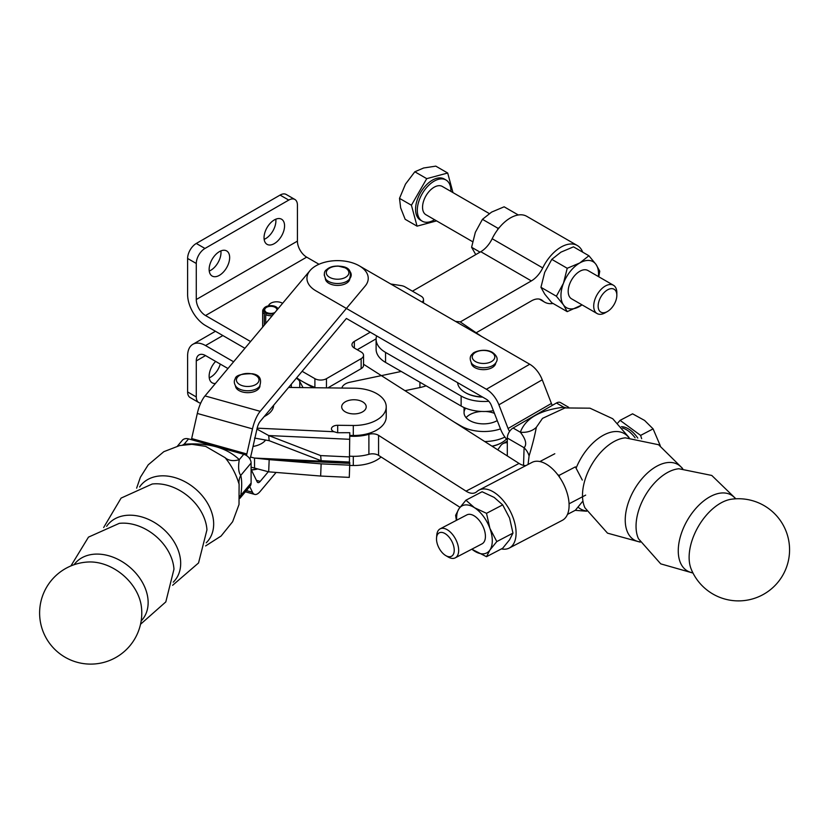 <?xml version="1.0" encoding="UTF-8"?>
<svg xmlns="http://www.w3.org/2000/svg" width="830" height="830" viewBox="0 0 830 830"><rect width="100%" height="100%" fill="white"/><g stroke="black" fill="none" stroke-linecap="round" stroke-linejoin="round"><path stroke-width="1.25" d="M233.614 361.776L205.529 345.56A25.336 14.629 -120 0 0 192.861 344.305A25.336 14.629 -120 0 0 187.611 355.904L187.611 391.947A12.263 7.076 -60 0 0 190.153 397.56L198.827 402.56A12.263 7.076 -60 0 1 196.285 396.948L196.285 360.915A13.073 7.553 60 0 1 198.993 354.929A13.073 7.553 60 0 1 205.529 355.572L227.97 368.53M220.272 364.09A14.504 8.373 -60 0 1 209.253 377.826M200.715 403.121A12.263 7.076 -60 0 1 198.827 402.56M215.634 361.413A14.504 8.373 120 0 0 209.139 376.177A14.504 8.373 120 0 0 212.148 382.817A14.504 8.373 120 0 0 215.447 383.47M319 264.262L306.675 257.144A13.073 7.553 60 0 1 297.42 241.125L297.42 205.083A12.263 7.076 120 0 0 294.889 199.47A12.263 7.076 120 0 0 288.757 200.082L204.958 248.461A12.263 7.076 120 0 0 196.285 263.484L196.285 299.516A13.073 7.553 -120 0 0 205.529 315.535L250.577 341.535M302.12 371.3L314.902 378.677A8.176 4.721 0 0 0 326.46 378.677L361.143 358.664A8.176 4.721 0 0 0 363.54 355.323A8.176 4.721 0 0 0 361.143 351.982L354.348 348.061A8.176 4.721 180 0 1 351.962 344.73A8.176 4.721 180 0 1 354.348 341.389L370.242 332.218M422.138 302.12A8.176 4.721 0 0 0 423.497 299.516A8.176 4.721 0 0 0 421.101 296.175L404.926 286.838A8.176 4.721 0 0 0 401.264 285.613L390.743 283.995M262.716 327.051A8.176 4.721 180 0 1 262.664 326.543L262.664 311.011A8.176 4.721 0 0 0 264.293 313.844L264.946 312.402A7.356 4.243 180 0 1 264.127 308.127A7.356 4.243 180 0 1 270.839 305.616A7.356 4.243 180 0 1 277.552 308.127A7.356 4.243 180 0 1 277.977 308.843M268.536 305.824A8.176 4.721 180 0 1 274.201 302.016A8.176 4.721 180 0 1 282.605 303.313M244.923 348.289L205.529 325.547A25.336 14.629 60 0 1 187.611 294.515L187.611 258.472A12.263 7.076 120 0 1 196.285 243.46L280.084 195.081A12.263 7.076 120 0 1 286.215 194.469L294.889 199.47M357.242 349.731L376.115 338.837M327.85 387.89L361.143 368.665A8.176 4.721 0 0 0 363.54 365.335L363.54 355.323M296.476 378.044L313.232 387.724M264.158 239.351A14.504 8.373 120 0 0 275.788 219.203M209.253 271.047A14.504 8.373 120 0 0 220.884 250.899M209.139 269.397A14.504 8.373 -60 0 1 215.478 254.8A14.504 8.373 -60 0 1 226.652 250.919A14.504 8.373 -60 0 1 226.652 267.665A14.504 8.373 -60 0 1 212.148 276.048A14.504 8.373 -60 0 1 209.139 269.397M264.044 237.702A14.504 8.373 -60 0 1 270.383 223.104A14.504 8.373 -60 0 1 281.557 219.213A14.504 8.373 -60 0 1 281.557 235.969A14.504 8.373 -60 0 1 267.053 244.342A14.504 8.373 -60 0 1 264.044 237.702M495.769 362.824A12.263 7.076 180 0 1 483.517 369.661A12.263 7.076 180 0 1 471.264 362.824M349.845 278.569A12.263 7.076 180 0 1 337.592 285.406A12.263 7.076 180 0 1 325.339 278.569A12.263 7.076 180 0 0 335.061 285.25A12.263 7.076 180 0 0 348.631 281.412A12.263 7.076 180 0 0 349.845 278.569M565.853 407.758L563.705 407.198A20.428 2.884 -95.8 0 0 564.006 408.142M528.067 464.458L529.073 456.002A20.428 15.085 20.7 0 0 524.093 447.723L523.533 465.371M529.073 456.002C532.31 445.451 534.728 435.885 536.336 427.305A20.428 16.434 16.9 0 1 520.358 432.223C525.826 439.267 527.071 444.434 524.093 447.723L507.306 438.033L507.306 455.94M536.336 427.305L542.519 418.362L564.971 407.935L589.974 408.184L612.727 418.725L629.15 437.638M568.643 407.291L560.52 402.592A8.176 4.721 120 0 0 556.432 402.996L513.085 428.021A8.176 4.721 120 0 0 507.306 438.033M552.334 405.362A8.176 4.721 60 0 1 551.421 403.463L542.239 379.798A20.428 11.796 -120 0 0 529.727 364.235L359.265 265.818A30.648 17.7 180 0 0 325.858 261.979A30.648 17.7 180 0 0 306.944 278.33A30.648 17.7 180 0 0 315.919 290.842L486.39 389.26A20.428 11.796 60 0 1 498.903 404.822L508.074 428.488A8.176 4.721 -120 0 0 509.61 431.372M507.306 439.993A20.428 11.796 60 0 1 500.573 429.151L491.391 405.497A8.176 4.721 -120 0 0 486.39 399.272L346.401 318.45L260.195 421.339A8.176 2.905 105.6 0 0 257.113 428.353L251.459 453.46A20.428 7.263 -74.4 0 1 249.903 459.032M465.464 392.694A25.128 14.515 -0 0 0 465.744 392.86A25.128 14.515 -0 0 0 475.051 396.263A25.128 14.515 -0 0 0 482.635 397.103M482.282 396.896A25.948 14.982 180 0 1 474.781 396.035A25.948 14.982 180 0 1 465.174 392.528A25.948 14.982 180 0 1 457.6 382.651M506.435 439.018A25.948 14.982 180 0 1 501.87 442.577A25.948 14.982 180 0 1 491.962 446.156M501.579 442.743A25.128 14.515 180 0 1 501.289 442.909A25.128 14.515 180 0 1 492.159 446.281M497.751 449.839L500.573 445.824A20.428 11.796 60 0 1 502.866 443.697A20.428 11.796 60 0 1 507.306 442.764M481.348 336.306L460.1 321.822L455.577 321.418M494.431 413.34A19.464 11.236 0 0 0 485.675 411.473M481.69 411.452A19.464 11.236 0 0 0 466.097 417.635M497.253 420.592A19.464 11.236 180 0 1 476.047 423.01A19.464 11.236 180 0 1 464.053 412.635A19.464 11.236 180 0 1 465.63 408.204M488.808 401.274A32.287 18.644 180 0 1 461.127 396.035L385.556 352.408A32.287 18.644 180 0 1 376.104 339.221A32.287 18.644 180 0 1 376.623 335.901M376.104 339.221L376.104 349.233A32.287 18.644 0 0 0 385.556 362.409L461.127 406.036A32.287 18.644 0 0 0 493.404 410.684M504.91 437.068A32.287 18.644 180 0 1 484.71 441.529M454.124 422.014L461.127 426.06A32.287 18.644 0 0 0 500.469 428.892M614.086 289.234A13.218 7.626 -60 0 1 616.835 295.293A13.218 7.626 -60 0 1 607.487 311.478A13.218 7.626 -60 0 1 598.855 301.549A13.218 7.626 -60 0 1 614.086 289.234M616.835 295.293L616.835 292.731A16.351 9.441 120 0 0 613.443 285.25A16.351 9.441 120 0 0 597.092 294.692A16.351 9.441 120 0 0 597.102 313.564A16.351 9.441 120 0 0 597.112 313.564A16.351 9.441 120 0 0 605.267 312.754L607.487 311.478M613.443 285.25A16.351 9.441 120 0 0 613.432 285.24L587.868 270.476M489.264 213.549L442.276 186.428A16.351 9.441 120 0 0 425.935 195.87A16.351 9.441 120 0 0 425.935 214.742A16.351 9.441 120 0 0 425.946 214.742L472.592 241.675M452.973 192.602L447.692 173.013L435.781 166.135L423.632 167.992L414.834 171.779L405.497 184.104L399.51 198.36L400.651 207.853L405.154 219.286L417.054 226.154L436.59 220.894M447.692 173.013L426.734 178.657L414.834 171.779M426.734 178.657L411.421 205.228L417.054 226.154M450.908 191.408A23.759 13.716 120 0 0 445.99 180.006L444.258 179A23.759 13.716 120 0 0 420.488 192.726A23.759 13.716 120 0 0 420.488 220.157A23.759 13.716 120 0 0 420.509 220.168L422.221 221.164A23.759 13.716 120 0 0 422.242 221.174A23.759 13.716 120 0 0 434.557 219.722M411.421 205.228L399.51 198.36M445.99 180.006A23.759 13.716 120 0 0 422.221 193.722A23.759 13.716 120 0 0 422.221 221.164M259.966 385.826A12.263 7.076 180 0 1 258.753 388.668A12.263 7.076 180 0 1 245.182 392.507A12.263 7.076 180 0 1 235.461 385.826M239.102 484.295A20.428 16.175 166.1 0 1 240.773 475.372C238.542 472.581 238.044 467.342 239.279 459.644A20.428 14.566 -44 0 1 225.106 457.672C231.508 465.474 236.177 474.345 239.102 484.295L239.019 504.505L232.628 521.728L221.081 536.045L205.591 545.933M240.005 495.873A20.428 6.038 -171.2 0 1 240.773 495.386C241.997 487.252 241.997 480.58 240.773 475.372L251.106 463.036A8.176 6.007 -140 0 0 243.75 454.301L188.566 438.894A8.176 6.007 -140 0 0 182.31 440.315L177.464 446.094M239.922 497.554L240.773 495.386L251.106 483.05L251.106 463.036M184.25 444.766A20.428 2.677 84.6 0 1 184.094 444.237L182.683 444.994M136.628 488.154L140.384 477.271L148.217 464.831L163.811 451.686L179.674 445.565L191.917 444.32L205.664 446.374L225.106 457.672M239.86 498.374L250.017 486.245A8.176 6.007 -140 0 0 251.106 483.05M246.437 455.514A8.176 2.905 105.6 0 0 246.842 453.969L252.486 428.871A20.428 7.263 -74.4 0 1 260.195 411.327L365.179 286.039A30.648 17.7 180 0 0 368.24 278.33A30.648 17.7 180 0 0 344.44 261.077A30.648 17.7 180 0 0 309.995 270.621L205.01 395.92A20.428 7.263 105.6 0 0 197.312 413.454L191.657 438.562A8.176 2.905 -74.4 0 1 191.377 439.672M264.199 416.567A25.128 14.515 0 0 0 265.486 415.872A25.128 14.515 0 0 0 265.776 415.706M273.661 405.268A25.948 14.982 180 0 1 266.067 415.529A25.948 14.982 180 0 1 264.272 416.484M256.895 469.002A25.948 14.982 180 0 1 251.303 469.832M257.165 469.106A25.128 14.515 180 0 1 251.407 470.008M251.106 469.5A20.428 7.263 -74.4 0 1 251.459 470.133L257.113 481.742A8.176 2.905 105.6 0 0 257.995 482.604A8.176 2.905 105.6 0 0 260.195 481.4L268.256 471.782M249.726 486.588L252.486 492.263A20.428 7.263 -74.4 0 0 254.696 494.41A20.428 7.263 -74.4 0 0 260.195 491.412L276.1 472.436M349.783 432.7L349.409 462.04L349.783 432.7L337.405 432.731L334.075 431.735A6.132 3.538 -0 0 1 331.45 428.83A6.132 3.538 -0 0 1 337.696 425.292L353.3 425.468A32.287 18.644 180 0 0 386.23 406.835A32.287 18.644 180 0 0 354.597 388.201L288.601 387.434M349.793 462.559L349.285 477.385L349.793 462.559L334.075 461.76A6.132 3.538 180 0 1 333.1 461.283M349.741 463.368L269.179 459.633L254.53 458.067L254.53 468.079L268.681 471.834L269.179 459.633L321.137 463.856L349.409 465.163M321.137 463.856L320.65 476.047L349.285 477.385M349.285 456.915L320.65 455.587L268.681 435.543L269.179 440.689L254.53 438.053M269.179 440.689L321.137 460.723L320.65 455.587M321.137 460.723L349.409 462.04M256.947 429.1L268.681 435.543L349.617 439.298M265.144 440.647A19.464 11.236 -0 0 0 264.241 439.703M265.673 439.983A19.464 11.236 180 0 1 253.036 446.447M349.783 435.439L353.3 435.48A32.287 18.644 -0 0 0 386.23 416.847L386.23 406.835M254.53 468.079L251.106 467.176M381.084 456.977A32.287 18.644 180 0 1 353.3 465.506L349.793 465.474M250.536 457.019L254.53 458.067L334.075 461.76M320.65 476.047L268.681 471.834M518.293 214.98L504.132 206.805L491.609 212.096L482.448 219.328L475.341 232.327L471.596 247.278L475.766 254.613M497.647 229.723L497.876 228.229L499.131 227.825M482.448 219.328L497.876 228.229M471.596 247.278L480.041 252.144M587.972 270.538A16.351 9.441 120 0 0 579.745 271.317A16.351 9.441 120 0 0 569.058 285.769A16.351 9.441 120 0 0 571.621 298.852M598.389 276.556A26.56 15.334 120 0 0 596.013 264.428A26.56 15.334 120 0 0 579.745 262.975A26.56 15.334 120 0 0 563.477 283.217A26.56 15.334 120 0 0 563.477 304.901A26.56 15.334 120 0 0 579.745 306.353A26.56 15.334 120 0 0 582.038 304.869M582.089 304.901L567.222 311.644L563.477 304.901L556.38 296.217L563.477 283.217L567.222 268.277L579.745 262.975L588.916 255.754L596.013 264.428L599.758 271.182L598.762 276.774M588.916 255.754L573.489 246.842L560.966 252.133L551.794 259.365L544.698 272.375L540.952 287.315L544.698 294.059L551.794 302.743L567.222 311.644M567.222 268.277L551.794 259.365M556.38 296.217L540.952 287.315M553.06 303.469A32.692 18.872 -60 0 1 544.615 302.141A32.692 18.872 -60 0 1 542.737 300.771A20.428 11.796 120 0 0 541.565 299.921A20.428 11.796 120 0 0 531.356 300.927L476.576 332.55M404.988 390.681L419.918 387.548A33.719 19.464 0 0 0 426.101 385.815M542.737 267.914L492.169 238.718A20.428 11.796 -60 0 1 480.788 251.708L531.356 280.913A20.428 11.796 120 0 0 542.737 267.914A32.692 18.872 -60 0 1 577.307 245.514A32.692 18.872 -60 0 1 582.691 252.154M412.437 291.174L480.788 251.708M314.902 387.371A81.734 47.185 180 0 1 296.673 377.806M401.222 371.456L349.866 382.246A12.263 7.076 0 0 0 342.095 387.351A10.219 5.903 180 0 1 341.742 388.046M531.356 280.913L460.287 321.936M492.169 238.718A32.692 18.872 -60 0 1 526.739 216.319L577.307 245.514M567.492 514.372L575.387 510.243L582.297 501.766M582.297 480.072L575.387 466.865L559.213 475.32L559.441 477.063M557.802 474.802L559.213 475.32M569.007 502.835L569.079 504.049M585.679 495.116L569.505 503.571M554.803 453.74L539.884 461.542M481.971 543.878A16.351 8.954 -117.6 0 0 484.647 530.951A16.351 8.954 -117.6 0 0 474.449 516.021A16.351 8.954 -117.6 0 0 466.834 514.911M471.855 549.17A26.56 14.556 -117.6 0 0 474.449 551.058A26.56 14.556 -117.6 0 0 489.897 550.062A26.56 14.556 -117.6 0 0 489.897 528.368A26.56 14.556 -117.6 0 0 474.449 507.68A26.56 14.556 -117.6 0 0 459.011 508.676A26.56 14.556 -117.6 0 0 456.718 520.192M456.365 520.379L455.629 515.316L459.011 508.676L465.921 500.2L474.449 507.68L486.505 513.324L489.897 528.368L496.797 541.575L489.897 550.062L486.505 556.702L471.793 549.201M486.505 556.702L502.679 548.246L509.589 539.77L512.971 533.119L509.589 518.076L502.679 504.868L494.141 497.388L482.095 491.744L465.921 500.2M486.505 513.324L502.679 504.868M496.797 541.575L512.971 533.119M349.523 456.158A33.719 19.464 0 0 0 368.894 454.311A8.176 4.721 180 0 1 378.573 455.38L459.986 507.306M525.94 465.568A20.428 11.195 62.4 0 1 519.061 463.431L466.045 491.142A20.428 11.195 -117.6 0 0 475.507 492.564A20.428 11.195 -117.6 0 0 476.856 491.619A32.692 17.918 62.4 0 1 479.003 490.105A32.692 17.918 62.4 0 1 510.025 510.772A32.692 17.918 62.4 0 1 509.288 548.049A32.692 17.918 62.4 0 1 501.434 548.9M363.54 364.245L519.061 463.431M303.033 387.6L299.744 381.458A12.263 7.076 0 0 0 296.258 378.293M466.045 491.142L378.573 435.356A8.176 4.721 0 0 0 368.894 434.298A33.719 19.464 180 0 1 349.783 436.165M479.003 490.105L532.02 462.393A32.692 17.918 62.4 0 1 563.041 483.07A32.692 17.918 62.4 0 1 562.304 520.337L509.288 548.049M450.389 538.878A13.218 7.242 62.4 0 1 453.896 552.956A13.218 7.242 62.4 0 1 445.793 555.612A13.218 7.242 62.4 0 1 436.539 537.913A13.218 7.242 62.4 0 1 450.389 538.878M445.793 555.612L448.21 557.023A16.351 8.954 -117.6 0 0 455.265 557.843A16.351 8.954 -117.6 0 0 453.906 536.315A16.351 8.954 -117.6 0 0 440.118 528.866A16.351 8.954 -117.6 0 0 436.767 535.122L436.539 537.913M629.057 437.638A16.351 8.954 -117.6 0 0 628.466 437.151M660.275 445.679L653.096 428.871L644.588 420.437L632.574 413.828L620.093 420.354L617.779 422.978M641.652 438.707L640.615 435.397L653.096 428.871M640.615 435.397L620.093 420.354M637.793 438.095A23.759 13.021 -117.6 0 0 621.411 426.703M635.095 437.815A23.759 13.021 -117.6 0 0 622.583 428.062M265.714 323.472L265.714 314.695A8.176 4.721 0 0 0 272.261 315.659M273.879 313.73A7.356 4.243 180 0 1 266.233 313.169L265.714 314.695M266.233 313.169L267.001 312.62A6.132 3.538 0 0 0 274.906 312.505M264.127 308.127L263.38 309.092A8.176 4.721 0 0 0 262.664 311.011M276.961 310.057A6.132 3.538 0 0 0 276.971 309.86A6.132 3.538 0 0 0 270.839 306.322A6.132 3.538 0 0 0 264.708 309.86A6.132 3.538 0 0 0 265.932 311.976L264.946 312.402M265.932 314.072L265.932 311.976M264.293 325.173L264.293 313.844M205.529 345.56L222.865 335.548M196.285 360.915L205.529 355.572M196.285 396.948L187.611 391.947M306.675 257.144L205.529 315.535M196.285 299.516L297.42 241.125M326.46 378.677L326.46 387.869M314.902 378.677L314.902 387.745M361.143 358.664L361.143 368.665M354.348 341.389L354.348 348.061M196.285 263.484L187.611 258.472M204.958 248.461L196.285 243.46M288.757 200.082L280.084 195.081M491.505 352.345A11.288 6.516 180 0 1 486.442 363.25A11.288 6.516 180 0 1 472.612 355.261A11.288 6.516 180 0 1 491.505 352.345M471.648 363.353A13.031 7.522 -0 0 0 483.517 367.763A13.031 7.522 -0 0 0 495.396 363.353C498.467 359.691 497.481 356.039 492.439 352.397C484.43 347.635 472.841 352.179 472.716 353.756C469.801 355.873 469.438 359.068 471.648 363.353M345.571 268.09A11.288 6.516 180 0 1 340.518 278.994A11.288 6.516 180 0 1 326.678 271.016A11.288 6.516 180 0 1 345.571 268.09M324.188 274.896L325.723 279.098A13.031 7.522 -0 0 0 337.592 283.518A13.031 7.522 -0 0 0 349.461 279.098C352.543 275.436 351.557 271.784 346.504 268.152L337.851 265.974M556.432 402.996L563.705 407.198C539.842 410.124 525.4 418.465 520.358 432.223L513.085 428.021M628.85 437.649A43.575 25.159 120 0 0 576.165 468.027M578.126 507.151A43.575 25.159 120 0 0 586.52 510.958M735.556 498.82A43.834 25.305 120 0 0 687.344 520.286A43.834 25.305 120 0 0 692.853 572.783M720.378 503.271A44.198 25.523 -60 0 1 731.479 499.214A51.087 51.087 0 0 1 788.334 538.649A51.087 51.087 0 0 1 753.733 598.565A51.087 51.087 0 0 1 691.162 569.048A44.198 25.523 -60 0 1 720.378 503.271M692.998 573.063L660.732 563.861L638.498 538.753A43.575 25.159 -60 0 1 645.066 495.894A43.575 25.159 -60 0 1 678.899 468.763M682.405 468.566A43.575 25.159 120 0 0 634.265 489.638A43.575 25.159 120 0 0 640.075 541.876M640.221 542.135L607.508 533.151L584.953 507.836A43.575 25.159 -60 0 1 591.52 464.976A43.575 25.159 -60 0 1 625.353 437.846L658.564 444.724L682.696 468.556M508.074 428.488L551.421 403.463M486.39 389.26L529.727 364.235M542.239 379.798L498.903 404.822M461.127 406.036L461.127 396.035M385.556 362.409L385.556 352.408M257.881 382.796A11.288 6.516 180 0 1 238.376 383.626A11.288 6.516 180 0 1 246.894 373.459A11.288 6.516 180 0 1 257.881 382.796M259.448 386.531A13.031 7.522 -0 0 0 259.593 386.355C262.083 379.051 259.655 374.849 252.31 373.749C241.312 373.697 235.616 375.399 235.212 378.833C233.811 380.918 234.019 383.419 235.845 386.355A13.031 7.522 -0 0 0 247.558 390.774A13.031 7.522 -0 0 0 259.448 386.531M347.76 275.539A11.288 6.516 180 0 1 328.244 276.359A11.288 6.516 180 0 1 336.762 266.202A11.288 6.516 180 0 1 347.76 275.539M349.326 279.264A13.031 7.522 -0 0 0 349.461 279.098C351.962 271.784 349.534 267.582 342.178 266.492C335.299 265.444 330.164 266.451 326.792 269.501C323.97 271.244 323.617 274.44 325.723 279.098A13.031 7.522 -0 0 0 337.426 283.518A13.031 7.522 -0 0 0 349.326 279.264M243.75 454.301L239.279 459.644C226.652 447.598 208.257 442.463 184.094 444.237L188.566 438.894M206.234 542.799A43.575 32.028 -140 0 0 195.019 488.517A43.575 32.028 -140 0 0 139.606 486.971M141.162 620.944A43.834 32.214 -140 0 0 129.387 566.849A43.834 32.214 -140 0 0 74.057 564.722M101.851 563.622A44.198 32.484 40 0 1 141.318 606.159A51.087 51.087 0 0 1 95.979 663.834A51.087 51.087 0 0 1 39.747 616.711A51.087 51.087 0 0 1 88.592 561.983A44.198 32.484 40 0 1 101.851 563.622M70.903 565.925L88.478 537.124L119.25 523.367A43.575 32.028 40 0 1 173.968 569.204L165.813 601.906L140.529 624.264M173.252 582.162A43.575 32.028 -140 0 0 162.037 527.88A43.575 32.028 -140 0 0 106.634 526.334M152.243 484.004A43.575 32.028 40 0 1 206.95 529.841L198.536 562.968L172.619 585.295M191.657 438.562L246.842 453.969M205.01 395.92L260.195 411.327M252.486 428.871L197.312 413.454M256.439 480.352L260.195 481.4M246.396 490.561L252.486 492.263M257.155 428.166L334.075 431.735M365.947 405.372A12.263 7.076 180 0 1 366.02 405.611A12.263 7.076 180 0 1 366.206 406.845A12.263 7.076 180 0 1 366.206 407.084A12.263 7.076 180 0 1 365.937 408.319A12.263 7.076 180 0 1 365.843 408.547A12.263 7.076 180 0 1 365.138 409.719A12.263 7.076 180 0 1 364.972 409.937A12.263 7.076 180 0 1 363.851 411.006A12.263 7.076 180 0 1 363.613 411.192A12.263 7.076 180 0 1 362.139 412.105A12.263 7.076 180 0 1 361.828 412.261A12.263 7.076 180 0 1 360.064 412.967A12.263 7.076 180 0 1 359.701 413.081A12.263 7.076 180 0 1 357.72 413.568A12.263 7.076 180 0 1 357.325 413.641A12.263 7.076 180 0 1 355.209 413.88A12.263 7.076 180 0 1 354.804 413.89A12.263 7.076 180 0 1 352.646 413.869A12.263 7.076 180 0 1 352.242 413.838A12.263 7.076 180 0 1 350.146 413.558A12.263 7.076 180 0 1 349.752 413.485A12.263 7.076 180 0 1 347.801 412.956A12.263 7.076 180 0 1 347.448 412.832A12.263 7.076 180 0 1 345.726 412.085A12.263 7.076 180 0 1 345.425 411.919A12.263 7.076 180 0 1 344.014 410.985A12.263 7.076 180 0 1 343.786 410.788A12.263 7.076 180 0 1 342.738 409.698A12.263 7.076 180 0 1 342.583 409.481A12.263 7.076 180 0 1 341.95 408.298A12.263 7.076 180 0 1 341.877 408.059A12.263 7.076 180 0 1 341.69 406.825A12.263 7.076 180 0 1 341.701 406.586A12.263 7.076 180 0 1 341.96 405.351A12.263 7.076 180 0 1 342.053 405.123A12.263 7.076 180 0 1 342.759 403.94A12.263 7.076 180 0 1 342.935 403.733A12.263 7.076 180 0 1 344.045 402.664A12.263 7.076 180 0 1 344.294 402.477A12.263 7.076 180 0 1 345.757 401.564A12.263 7.076 180 0 1 346.069 401.409A12.263 7.076 180 0 1 347.832 400.703A12.263 7.076 180 0 1 348.195 400.579A12.263 7.076 180 0 1 350.177 400.102A12.263 7.076 180 0 1 350.571 400.029A12.263 7.076 180 0 1 352.688 399.79A12.263 7.076 180 0 1 353.103 399.77A12.263 7.076 180 0 1 355.25 399.801A12.263 7.076 180 0 1 355.665 399.821A12.263 7.076 180 0 1 357.761 400.102A12.263 7.076 180 0 1 358.145 400.185A12.263 7.076 180 0 1 360.096 400.714A12.263 7.076 180 0 1 360.448 400.828A12.263 7.076 180 0 1 362.171 401.585A12.263 7.076 180 0 1 362.471 401.741A12.263 7.076 180 0 1 363.882 402.685A12.263 7.076 180 0 1 364.121 402.882A12.263 7.076 180 0 1 365.159 403.961A12.263 7.076 180 0 1 365.314 404.189A12.263 7.076 180 0 1 365.947 405.372M337.696 432.721L337.696 425.292M353.3 435.48L353.3 425.468M337.696 461.49L337.696 462.144M353.3 456.324L353.3 465.506M540.247 299.329L542.737 300.771M419.918 387.548L419.918 382.246M378.573 455.38L378.573 435.356M368.894 454.311L368.894 434.298M299.744 387.569L299.744 381.458M291.309 387.465L291.309 384.217M215.447 331.263L192.861 344.305M423.497 299.516L423.497 302.898M575.2 510.336L586.665 511.218M678.919 468.763L711.777 475.455L735.868 498.799M465.744 392.86L465.174 392.528M464.053 412.635L464.053 407.54M501.289 442.909L501.87 442.577M507.306 441.135L502.866 443.697M571.517 298.79L597.102 313.564M152.222 484.004L121.097 498.093L103.657 527.517M265.486 415.872L266.067 415.529M245.369 491.796L254.696 494.41M539.365 299.101L544.615 302.141M466.937 514.849L440.118 528.866M482.074 543.826L455.265 557.843M277.552 308.127L278.04 308.76"/></g></svg>
